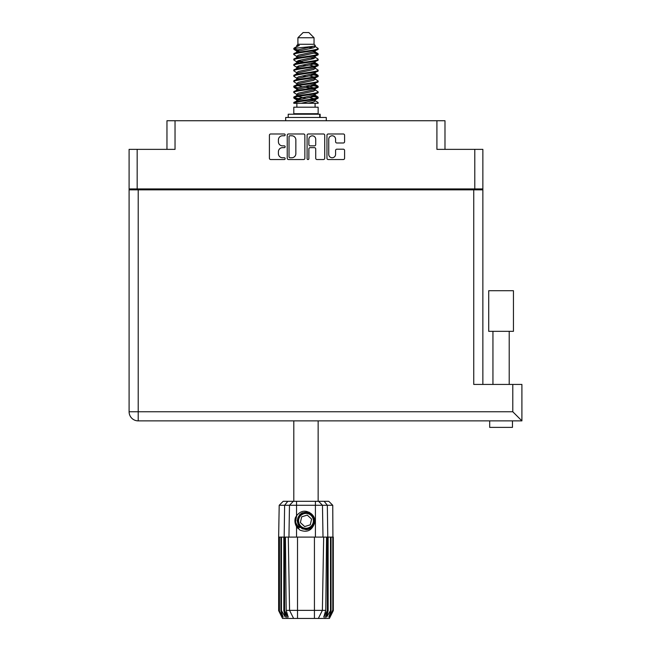 <?xml version="1.0" encoding="UTF-8"?>
<svg xmlns="http://www.w3.org/2000/svg" width="651" height="651" viewBox="0 0 651 651"><rect width="100%" height="100%" fill="white"/><g stroke="black" fill="none" stroke-linecap="round" stroke-linejoin="round"><path stroke-width="0.98" d="M328.747 154.336A3.418 3.418 0 0 0 332.165 157.754A3.418 3.418 0 0 0 335.582 154.336L335.582 150.471A1.278 1.278 0 0 1 336.86 149.193L343.313 149.193A1.278 1.278 0 0 1 344.591 150.471L344.591 158.258A1.278 1.278 0 0 1 343.313 159.536L328.234 159.536A1.278 1.278 0 0 1 326.957 158.258L326.957 135.262A1.278 1.278 0 0 1 328.234 133.984L343.313 133.984A1.278 1.278 0 0 1 344.591 135.262L344.591 141.715A1.278 1.278 0 0 1 343.313 142.992L336.86 142.992A1.278 1.278 0 0 1 335.582 141.715L335.582 139.192A3.418 3.418 0 0 0 332.165 135.774A3.418 3.418 0 0 0 328.747 139.192L328.747 154.336M307.988 159.536A0.895 0.895 0 0 0 308.883 158.641L308.883 148.933A1.278 1.278 0 0 1 310.161 147.655L314.441 147.655A1.278 1.278 0 0 1 315.719 148.933L315.719 158.258A1.278 1.278 0 0 0 316.996 159.536L323.449 159.536A1.278 1.278 0 0 0 324.727 158.258L324.727 135.262A1.278 1.278 0 0 0 323.449 133.984L308.371 133.984A1.278 1.278 0 0 0 307.093 135.262L307.093 158.641A0.895 0.895 0 0 0 307.988 159.536M166.965 149.364L166.965 120.728L175.038 120.728L175.038 149.364L137.166 149.364L137.166 188.936L129.093 188.936L129.093 149.364L137.166 149.364M474.791 149.364L482.863 149.364L482.863 188.936L474.791 188.936L474.791 149.364L436.911 149.364L436.911 120.728L444.983 120.728L444.983 149.364M129.093 188.936L129.093 209.37M304.855 158.258L304.855 135.262A1.278 1.278 0 0 0 303.578 133.984L288.507 133.984A1.278 1.278 0 0 0 287.229 135.262L287.229 158.258A1.278 1.278 0 0 0 288.507 159.536L303.578 159.536A1.278 1.278 0 0 0 304.855 158.258M282.501 135.774L284.259 135.774A0.895 0.895 0 0 0 285.154 134.879A0.895 0.895 0 0 0 284.259 133.984L270.686 133.984A1.278 1.278 0 0 0 269.408 135.262L269.408 158.258A1.278 1.278 0 0 0 270.686 159.536L284.259 159.536A0.895 0.895 0 0 0 285.154 158.641A0.895 0.895 0 0 0 284.259 157.754L282.501 157.754A4.085 4.085 0 0 1 278.416 153.66L278.416 151.748A4.085 4.085 0 0 1 282.501 147.655L284.259 147.655A0.895 0.895 0 0 0 285.154 146.76A0.895 0.895 0 0 0 284.259 145.865L282.501 145.865A4.085 4.085 0 0 1 278.416 141.78L278.416 139.867A4.085 4.085 0 0 1 282.501 135.774M436.911 120.728L175.038 120.728M474.791 188.936L137.166 188.936M482.863 188.936L482.863 384.432M139.054 189.848L139.054 188.936L139.054 189.848M289.915 135.774A0.895 0.895 0 0 0 289.02 136.669L289.02 156.858A0.895 0.895 0 0 0 289.915 157.754L291.762 157.754A4.085 4.085 0 0 0 295.855 153.66L295.855 139.867A4.085 4.085 0 0 0 291.762 135.774L289.915 135.774M315.719 139.257A3.418 3.418 0 0 0 312.301 135.839A3.418 3.418 0 0 0 308.883 139.257L308.883 144.587A1.278 1.278 0 0 0 310.161 145.865L314.441 145.865A1.278 1.278 0 0 0 315.719 144.587L315.719 139.257M472.903 188.936L472.903 189.848M501.083 331.326L488.714 331.326L488.714 290.712L513.444 290.712L513.444 331.326L501.083 331.326M512.467 427.382L512.467 420.872L512.467 427.382L489.69 427.382L489.69 420.872M521.907 420.872L512.793 411.757L512.793 384.432L521.907 384.432L521.907 420.872L138.207 420.872A9.114 9.114 0 0 1 129.093 411.757L129.093 189.848L482.863 189.848M506.926 420.872L495.24 420.872M512.793 384.432L473.749 384.432L473.749 189.848M488.714 331.326L488.714 290.712M293.804 420.872L293.804 501.311M318.144 420.872L318.144 501.311M297.906 37.758L314.042 37.758L308.843 32.55L303.114 32.55L297.906 37.758L297.906 44.268L296.742 45.643M314.042 37.758L314.042 44.268L297.906 44.268M312.594 95.542L318.144 97.259C318.9 99.066 293.056 100.872 293.804 102.679L293.804 103.289C293.707 101.499 318.909 99.725 318.144 97.935L314.75 100.181L314.938 99.212M315.214 94.208L315.214 95.567L313.448 96.649L298.508 99.904L293.804 102.679M318.144 97.259L318.144 97.935M293.821 48.361L293.804 49.126L294.976 48.361L293.821 48.361L295.058 47.499L299.354 45.432L296.742 45.432L296.742 46.758M314.938 52.593L318.144 53.87C318.9 55.685 293.056 57.491 293.804 59.298L293.804 59.973C293.056 58.167 318.9 56.36 318.144 54.554L313.448 57.329L298.508 60.584L296.742 61.666L296.742 63.025L298.508 61.943L313.448 58.688L315.214 57.605L314.75 57.052L317.786 58.875L318.144 59.973C318.9 61.78 293.056 63.595 293.804 65.401L294.171 64.303L297.206 62.48M317.786 53.455L314.75 51.632L315.214 52.178L313.448 53.26L298.508 56.515L293.804 59.298M318.144 53.87L318.144 54.554M312.594 63.001L318.144 64.718C318.9 66.524 293.056 68.339 293.804 70.145L293.804 70.821C293.056 69.014 318.9 67.208 318.144 65.401L313.448 68.176L298.508 71.431L296.742 72.513L296.742 73.872L298.508 72.79L313.448 69.535L315.214 68.453L315.214 67.094M317.786 64.303L314.75 62.48L315.214 63.025L313.448 64.107L298.508 67.362L293.804 70.145M318.144 64.718L318.144 65.401M312.594 73.848L318.144 75.565C318.9 77.371 293.056 79.186 293.804 80.993L293.804 81.668C293.056 79.861 318.9 78.055 318.144 76.248L313.448 79.023L298.508 82.278L296.742 83.361L297.011 85.135M315.214 72.513L315.214 73.872L313.448 74.955L298.508 78.21L293.804 80.993M318.144 75.565L318.144 76.248M312.594 84.695L318.144 86.412C318.9 88.219 293.056 90.025 293.804 91.84L293.804 92.515C293.056 90.709 318.9 88.902 318.144 87.088L313.448 89.871L298.508 93.126L296.742 94.208L296.742 95.567M315.214 83.361L315.214 84.72L313.448 85.802L298.508 89.057L293.804 91.84M318.144 86.412L318.144 87.088M294.049 48.792L297.971 49.924M317.908 54.212L313.985 53.081M299.362 50.851L293.804 49.126M297.971 60.763L301.022 61.292M317.908 65.059L310.926 63.407M303.626 62.35L297.011 61.251M297.206 62.219L293.804 59.973M317.908 75.907L310.926 74.255M297.206 73.067L293.804 70.821M317.908 86.754L310.926 85.102M297.206 83.914L293.804 81.668M317.908 97.601L310.926 95.949M297.206 94.761L293.804 92.515M296.864 103.289L296.864 107.195M315.084 103.289L315.084 107.195M318.144 107.195L293.804 107.195L293.804 113.705L318.144 113.705L318.144 107.195M298.427 113.705L298.427 114.226M313.522 113.705L313.522 114.226M293.804 53.87L293.804 54.554C293.056 52.747 318.9 50.933 318.144 49.126L318.144 48.451C318.9 50.257 293.056 52.064 293.804 53.87L298.508 51.095L313.448 47.84L315.214 46.758L314.514 46.075M296.742 57.605L296.742 56.246L298.508 55.164L313.448 51.909L318.144 49.126M293.804 64.718C293.056 62.911 318.9 61.104 318.144 59.298M296.742 68.453L296.742 67.094L298.508 66.011L313.448 62.756L318.144 59.973M293.804 75.565L293.804 76.248C293.056 74.434 318.9 72.627 318.144 70.821L318.144 70.145C318.9 71.952 293.056 73.758 293.804 75.565L297.206 73.319M296.742 79.292L296.742 77.941L298.508 76.859L313.448 73.604L318.144 70.821M293.804 86.412L293.804 87.088C293.056 85.281 318.9 83.474 318.144 81.668L318.144 80.993C318.9 82.799 293.056 84.606 293.804 86.412L298.508 83.637L313.448 80.382L315.214 79.292L315.214 77.941M296.742 90.139L296.742 88.788L298.508 87.698L313.448 84.451L318.144 81.668M293.804 97.259L293.804 97.935C293.056 96.128 318.9 94.322 318.144 92.515L318.144 91.84C318.9 93.646 293.056 95.453 293.804 97.259L298.508 94.476L313.448 91.23L315.214 90.139L315.214 88.788M296.742 100.986L296.742 99.636L298.508 98.545L313.448 95.29L318.144 92.515M318.144 48.451L314.75 46.205M313.985 58.509L310.926 57.98M297.206 56.8L293.804 54.554M318.144 70.145L314.75 67.899M299.362 67.118L297.011 66.679M297.206 67.639L293.804 65.401M318.144 80.993L314.75 78.747M297.206 78.486L293.804 76.248M318.144 91.84L314.75 89.594M297.971 87.885L294.049 86.754M297.011 88.373L293.804 87.088M318.144 102.679L318.144 103.289L317.403 103.289L318.144 102.679L317.786 102.264L314.75 100.441M301.022 99.253L294.049 97.601M299.362 99.66L293.804 97.935M314.042 44.268L315.214 45.432L314.75 45.952L298.508 49.736L296.742 50.827L297.206 51.372L294.171 49.549M315.214 46.758L315.214 45.432C316.516 46.555 299.541 47.507 294.976 48.361M293.821 103.289L317.403 103.289M315.157 46.579L314.303 46.18M309.371 47.466L313.334 47.873M301.153 103.289L314.75 100.181M313.985 98.732L309.526 97.601M313.985 87.885L305.978 86.07M313.985 77.038L309.526 75.907M313.985 66.19L309.526 65.059M299.362 63.001L297.442 62.35M299.362 52.153L297.206 51.372M308.135 103.289L313.448 102.069L315.214 100.986L315.214 99.636M305.978 98.277L297.971 96.47M310.926 88.406L305.978 87.429M302.43 86.754L297.971 85.623M305.978 76.582L302.43 75.907M297.011 74.287L296.742 73.872M305.978 65.735L302.43 65.059M297.011 63.44L296.742 63.025M297.011 52.593L297.206 51.632M317.786 85.997L314.514 84.044M314.75 51.632L312.594 50.851M295.058 47.499L299.354 45.432M315.214 63.025L314.938 61.251M315.214 52.178L314.938 50.404M296.539 501.311L296.539 505.282L279.198 505.282L283.177 501.311L328.779 501.311L332.751 505.282L296.539 505.282L296.539 515.787C300.811 510.482 305.685 509.774 311.178 513.672C314.474 516.406 315.507 519.823 314.27 523.917C312.7 527.57 309.933 529.491 305.978 529.686L299.72 527.09L297.125 520.833L299.72 514.575L302.308 512.776M295.505 524.364L295.985 525.56M284.601 537.099L297.515 537.099L297.515 610.361L325.769 610.361L326.558 537.099L323.669 537.099L322.383 610.361L318.339 618.45L282.55 618.45L278.644 610.638L282.038 617.148L279.149 610.638L283.161 617.148L280.906 610.638L281.46 610.638L285.35 617.148L283.828 610.638L284.601 610.638L284.601 537.099L283.828 537.099L283.828 610.638M314.433 618.45L314.433 537.099L297.515 537.099M314.433 537.099L323.669 537.099M326.558 537.099L328.128 537.099L328.128 610.638L324.662 618.45L318.339 618.45L320.634 613.877M330.496 537.099L330.496 610.638L331.042 610.638L331.042 537.099L328.128 537.099M330.496 610.638L326.599 617.148L328.128 610.638M332.751 505.282L333.312 610.638L329.911 617.148L332.799 610.638L332.799 537.099L333.304 537.099L333.312 610.638L329.406 618.45L324.662 618.45M332.799 537.099L332.799 610.638M332.523 610.638L328.796 617.148L331.042 610.638M283.828 537.099L281.46 537.099L281.46 610.638M281.46 537.099L280.906 537.099L280.906 610.638M280.906 537.099L279.434 537.099L279.434 610.638M279.434 537.099L279.149 610.638M279.149 537.099L278.652 537.099L278.652 610.638M278.652 537.099L278.644 610.638M331.042 537.099L332.523 537.099M314.27 523.917C311.593 530.679 306.816 532.738 299.94 530.093L296.539 526.586L298.02 528.506M296.539 515.787L295.351 517.797C294.521 520.898 294.919 523.827 296.539 526.586L296.539 537.099M285.398 537.099L286.188 610.361L289.565 610.361L288.287 537.099M327.355 537.099L327.355 610.638L327.779 610.638L327.779 537.099L327.331 505.282L324.165 501.311M289.565 610.361L293.609 618.45L289.565 610.361L297.515 610.361L297.515 618.45M286.188 610.361L288.222 617.148L284.601 610.638M327.355 610.638L323.726 617.148L325.769 610.361M294.952 520.092L295.025 522.289M295.033 522.354L296.53 526.569M288.214 117.481L288.214 114.226L320.137 114.226L320.137 117.481M326.281 120.728L326.281 117.481L285.675 117.481L285.675 120.728M297.792 527.684A10.676 10.676 0 0 1 295.342 519.889L296.742 515.478L295.399 522.281L298.728 528.669L295.399 522.281L296.742 515.478M311.015 515.389A7.421 7.421 0 0 0 300.534 515.795A7.421 7.421 0 0 0 300.941 526.277A7.421 7.421 0 0 0 311.422 525.87A7.421 7.421 0 0 0 311.015 515.389M309.339 512.288L301.983 512.955L297.71 518.977C297.116 522.118 297.955 524.812 300.225 527.05L304.115 529.1L302.023 528.75M297.564 521.842L297.71 518.969C300.738 512.191 305.409 510.734 311.731 514.615C317.322 519.254 313.57 529.401 306.304 529.296C301.144 528.994 298.215 526.285 297.515 521.166C296.84 513.932 306.67 509.399 311.731 514.615C315.165 518.473 315.32 522.468 312.195 526.586C307.557 532.176 297.401 528.425 297.515 521.166C297.816 515.999 300.526 513.069 305.644 512.37C312.879 511.694 317.411 521.524 312.195 526.586C307.557 532.176 297.401 528.425 297.515 521.166C297.816 515.999 300.526 513.069 305.644 512.37C312.879 511.694 317.411 521.524 312.195 526.586C308.33 530.02 304.342 530.174 300.225 527.05C294.634 522.411 298.386 512.264 305.644 512.37C310.804 512.671 313.741 515.38 314.441 520.499C314.14 525.666 311.43 528.596 306.304 529.296C299.118 529.963 294.569 520.23 299.696 515.144M301.877 528.246L300.225 527.05L306.304 529.296L312.195 526.586L314.441 520.499L311.731 514.615L314.441 520.499L312.195 526.586L306.304 529.296L300.225 527.05L297.515 521.166L300.225 527.05L301.966 528.295M299.672 527.644C297.011 525.756 295.562 523.168 295.342 519.889M310.283 524.82L311.585 519.091L307.272 515.104L301.665 516.845L300.371 522.574L304.676 526.561L310.283 524.82M314.441 520.499L312.195 526.586L306.304 529.296L300.225 527.05M312.195 526.586L306.304 529.296L303.895 529.043M301.991 528.311L300.225 527.05L297.515 521.166L300.225 527.05L301.991 528.311L300.225 527.05L297.515 521.166L300.225 527.05L301.991 528.311M147.118 188.936L147.118 189.848M464.83 189.848L464.83 188.936M138.207 189.848L138.207 411.757L512.793 411.757M138.207 420.872L138.207 411.757L129.093 411.757M287.286 618.45L284.178 610.638L284.178 537.099L284.617 505.282L287.791 501.311M315.418 537.099L315.418 501.311M288.946 537.099L289.483 505.282L293.349 501.311M318.599 501.311L322.465 505.282L323.01 537.099M319.69 117.481L319.69 114.226M509.212 331.326L509.212 384.432M492.945 331.326L492.945 384.432M315.214 57.605L315.214 56.246M296.742 52.178L296.742 50.827M317.786 96.836L314.75 95.013M317.786 75.15L314.75 73.319M297.206 100.181L294.171 98.358M297.206 89.333L294.171 87.511M279.198 505.282L278.644 537.099"/></g></svg>
